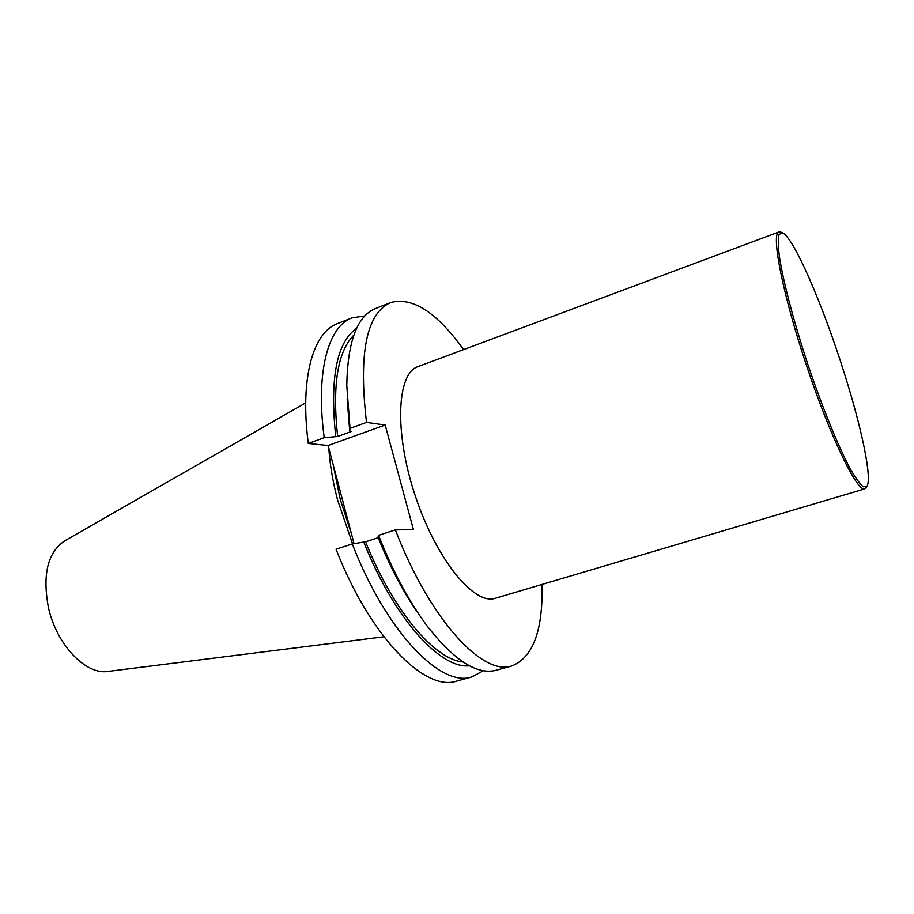 <?xml version="1.0" encoding="UTF-8"?>
<svg xmlns="http://www.w3.org/2000/svg" width="914" height="914" viewBox="0 0 914 914"><rect width="100%" height="100%" fill="white"/><g stroke="black" fill="none" stroke-linecap="round" stroke-linejoin="round"><path stroke-width="1.37" d="M542.025 584.446C543.087 630.329 533.056 657.486 511.931 665.918C482.946 676.474 429.9 619.921 395.374 529.88L413.459 529.686L385.171 425.021L328.115 445.506L354.038 543.602M351.936 317.878L337.346 323.647C313.125 332.365 299.746 378.019 308.281 443.461L324.23 437.692C315.376 372.032 328.206 326.389 351.936 317.878L364.892 315.901M471.898 676.92L456.76 681.079C425.353 692.229 370.307 637.492 336.032 549.211L352.278 543.921C386.622 632.671 441.142 687.911 471.898 676.92L483.437 670.705M385.171 425.021L366.514 422.394L350.028 428.358L346.783 385.548C347.571 341.653 357.146 315.993 375.505 308.544L390.552 302.591C412.488 296.639 436.835 312.314 463.569 349.605M366.514 422.394C358.425 353.33 366.445 313.399 390.552 302.591M328.115 445.506L308.281 443.461M511.931 665.918L496.336 670.202C477.188 675.297 454.109 660.536 427.101 625.93C409.049 601.686 392.883 571.49 378.579 535.353L395.374 529.88M866.472 487.116L864.77 488.887L495.388 598.259C474.423 605.685 436.572 559.985 415.402 496.233C393.991 432.562 396.779 373.278 417.995 366.605L778.934 231.973L781.356 232.362M333.21 464.815L340.202 499.25L351.513 534.062M328.8 448.089C329.874 464.392 332.799 481.667 337.574 499.912L352.576 543.864M305.71 402.857L64.586 540.917C47.654 552.479 42.273 574.735 48.465 607.684C56.657 645.056 86.099 675.366 108.183 671.402L383.869 636.784M324.23 437.692L337.632 436.481L351.639 431.419L349.742 431.191L350.028 428.358M378.213 537.683L365.577 541.796L352.278 543.921M378.579 535.353L378.008 537.192C390.267 567.605 404.034 593.529 419.32 614.973M469.465 665.792C440.514 669.322 394.037 618.652 363.703 541.842M463.021 661.987C434.813 659.657 393.283 611.317 365.577 541.796M335.701 436.252C329.668 378.27 336.66 342.259 356.677 328.229M349.742 431.191L347.16 398.972M337.632 436.481C332.193 385.251 337.597 351.467 353.821 335.141M843.942 372.067C861.525 427.352 872.379 478.536 866.94 486.248L863.307 486.774C859.8 483.929 855.264 477.611 849.712 467.808C837.887 445.495 822.2 407.004 808.056 365.04C794.14 322.996 783.538 282.814 779.573 257.874C778.122 246.7 777.94 238.92 779.036 234.544L782.258 232.773C793.158 236.132 822.966 305.127 843.942 372.067M864.77 488.887C857.355 492.543 830.312 436.926 806.514 365.554C782.624 294.217 770.81 233.504 778.934 231.973M782.258 232.773L780.602 232.019M866.94 486.248L866.072 487.836"/></g></svg>
